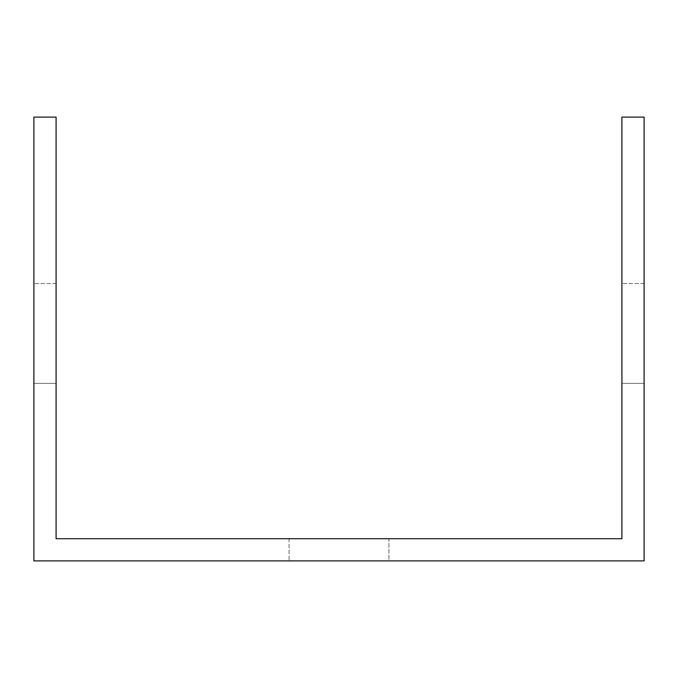 <?xml version="1.0" encoding="UTF-8"?>
<svg xmlns="http://www.w3.org/2000/svg" width="678" height="678" viewBox="0 0 678 678"><rect width="100%" height="100%" fill="white"/><g stroke="black" fill="none" stroke-linecap="round" stroke-linejoin="round"><path stroke-width="0.51" stroke-dasharray="3.39 2.54" d="M56.088 538.705L621.912 538.705L621.912 117.108L644.1 117.108L644.1 560.892L33.9 560.892L33.9 117.108L56.088 117.108L56.088 538.705M644.1 383.375L644.1 283.531L644.1 383.375L644.1 283.531L644.1 383.375L644.1 283.531L644.1 383.375L644.1 283.531L644.1 383.375L644.1 283.531L644.1 383.375L644.1 283.531L644.1 383.375L644.1 283.531L644.1 383.375L644.1 283.531L644.1 383.375L644.1 283.531L644.1 383.375L644.1 283.531L644.1 383.375L644.1 283.531L644.1 383.375L644.1 283.531L644.1 383.375L644.1 283.531L644.1 383.375L644.1 283.531L644.1 383.375L644.1 283.531L644.1 383.375L644.1 283.531L644.1 383.375L644.1 283.531L644.1 383.375L644.1 283.531L644.1 383.375L644.1 283.531L644.1 383.375L644.1 283.531L644.1 383.375L644.1 283.531L644.1 383.375L644.1 283.531L644.1 383.375L644.1 283.531L644.1 383.375L644.1 283.531L644.1 383.375L644.1 283.531L644.1 383.375L644.1 283.531L644.1 383.375L644.1 283.531L644.1 383.375L644.1 283.531L644.1 383.375L644.1 283.531L644.1 383.375L644.1 283.531L644.1 383.375L644.1 283.531L644.1 383.375L644.1 283.531L644.1 383.375L644.1 283.531L644.1 383.375L644.1 283.531L644.1 383.375L644.1 283.531L644.1 383.375L644.1 283.531L644.1 383.375L644.1 283.531L644.1 383.375L644.1 283.531L644.1 383.375L644.1 283.531L644.1 383.375L644.1 283.531L644.1 383.375L644.1 283.531L644.1 383.375L644.1 283.531L644.1 383.375L644.1 283.531L644.1 383.375L644.1 283.531L644.1 383.375L644.1 283.531L644.1 383.375L644.1 283.531L644.1 383.375L644.1 283.531L644.1 383.375L644.1 283.531L644.1 383.375L644.1 283.531L644.1 383.375L644.1 283.531L644.1 383.375L644.1 283.531L644.1 383.375L644.1 283.531L644.1 383.375L644.1 283.531L644.1 383.375L644.1 283.531L644.1 383.375L644.1 283.531L644.1 383.375L644.1 283.531L644.1 383.375L644.1 283.531L644.1 383.375L644.1 283.531L644.1 383.375L644.1 283.531L644.1 383.375L644.1 283.531L644.1 383.375L644.1 283.531L644.1 383.375L644.1 283.531L644.1 383.375L644.1 283.531L644.1 383.375L644.1 283.531L644.1 383.375L644.1 283.531L644.1 383.375L644.1 283.531L644.1 383.375L621.912 383.375L621.912 283.531L621.912 383.375L621.912 283.531L621.912 383.375L621.912 283.531L621.912 383.375L621.912 283.531L621.912 383.375L621.912 283.531L621.912 383.375L621.912 283.531L621.912 383.375L621.912 283.531L621.912 383.375L621.912 283.531L621.912 383.375L621.912 283.531L621.912 383.375L621.912 283.531L621.912 383.375L621.912 283.531L621.912 383.375L621.912 283.531L621.912 383.375L621.912 283.531L621.912 383.375L621.912 283.531L621.912 383.375L621.912 283.531L621.912 383.375L621.912 283.531L621.912 383.375L621.912 283.531L621.912 383.375L621.912 283.531L621.912 383.375L621.912 283.531L621.912 383.375L621.912 283.531L621.912 383.375L621.912 283.531L621.912 383.375L621.912 283.531L621.912 383.375L621.912 283.531L621.912 383.375L621.912 283.531L621.912 383.375L621.912 283.531L621.912 383.375L621.912 283.531L621.912 383.375L621.912 283.531L621.912 383.375L621.912 283.531L621.912 383.375L621.912 283.531L621.912 383.375L621.912 283.531L621.912 383.375L621.912 283.531L621.912 383.375L621.912 283.531L621.912 383.375L621.912 283.531L621.912 383.375L621.912 283.531L621.912 383.375L621.912 283.531L621.912 383.375L621.912 283.531L621.912 383.375L621.912 283.531L621.912 383.375L621.912 283.531L621.912 383.375L621.912 283.531L621.912 383.375L621.912 283.531L621.912 383.375L621.912 283.531L621.912 383.375L621.912 283.531L621.912 383.375L621.912 283.531L621.912 383.375L621.912 283.531L621.912 383.375L621.912 283.531L621.912 383.375L621.912 283.531L621.912 383.375L621.912 283.531L621.912 383.375L621.912 283.531L621.912 383.375L621.912 283.531L621.912 383.375L621.912 283.531L621.912 383.375L621.912 283.531L621.912 383.375L621.912 283.531L621.912 383.375L621.912 283.531L621.912 383.375L621.912 283.531L621.912 383.375L621.912 283.531L621.912 383.375L621.912 283.531L621.912 383.375L621.912 283.531L621.912 383.375L621.912 283.531L621.912 383.375L621.912 283.531L621.912 383.375L621.912 283.531L621.912 383.375L621.912 283.531L621.912 383.375L621.912 283.531L621.912 383.375L621.912 283.531L621.912 383.375L621.912 283.531L621.912 383.375L621.912 283.531L621.912 383.375L621.912 283.531L621.912 383.375L644.1 383.375M388.926 560.892L289.074 560.892L388.926 560.892L289.074 560.892L388.926 560.892L289.074 560.892L388.926 560.892L289.074 560.892L388.926 560.892L289.074 560.892L388.926 560.892L289.074 560.892L388.926 560.892L289.074 560.892L388.926 560.892L289.074 560.892L388.926 560.892L289.074 560.892L388.926 560.892L289.074 560.892L388.926 560.892L289.074 560.892L388.926 560.892L289.074 560.892L388.926 560.892L289.074 560.892L388.926 560.892L289.074 560.892L388.926 560.892L289.074 560.892L388.926 560.892L289.074 560.892L388.926 560.892L289.074 560.892L388.926 560.892L289.074 560.892L388.926 560.892L289.074 560.892L388.926 560.892L289.074 560.892L388.926 560.892L289.074 560.892L388.926 560.892L289.074 560.892L388.926 560.892L289.074 560.892L388.926 560.892L289.074 560.892L388.926 560.892L289.074 560.892L388.926 560.892L289.074 560.892L388.926 560.892L289.074 560.892L388.926 560.892L289.074 560.892L388.926 560.892L289.074 560.892L388.926 560.892L289.074 560.892L388.926 560.892L289.074 560.892L388.926 560.892L289.074 560.892L388.926 560.892L289.074 560.892L388.926 560.892L289.074 560.892L388.926 560.892L289.074 560.892L388.926 560.892L289.074 560.892L388.926 560.892L289.074 560.892L388.926 560.892L289.074 560.892L388.926 560.892L289.074 560.892L388.926 560.892L289.074 560.892L388.926 560.892L289.074 560.892L388.926 560.892L289.074 560.892L388.926 560.892L289.074 560.892L388.926 560.892L289.074 560.892L388.926 560.892L289.074 560.892L388.926 560.892L289.074 560.892L388.926 560.892L289.074 560.892L388.926 560.892L289.074 560.892L388.926 560.892L289.074 560.892L388.926 560.892L289.074 560.892L388.926 560.892L289.074 560.892L388.926 560.892L289.074 560.892L388.926 560.892L289.074 560.892L388.926 560.892L289.074 560.892L388.926 560.892L289.074 560.892L388.926 560.892L289.074 560.892L388.926 560.892L289.074 560.892L388.926 560.892L289.074 560.892L388.926 560.892L289.074 560.892L388.926 560.892L289.074 560.892L388.926 560.892L289.074 560.892L388.926 560.892L289.074 560.892L388.926 560.892L289.074 560.892L388.926 560.892L289.074 560.892L388.926 560.892L289.074 560.892L388.926 560.892L289.074 560.892L388.926 560.892L388.926 538.705L289.074 538.705L388.926 538.705L289.074 538.705L388.926 538.705L289.074 538.705L388.926 538.705L289.074 538.705L388.926 538.705L289.074 538.705L388.926 538.705L289.074 538.705L388.926 538.705L289.074 538.705L388.926 538.705L289.074 538.705L388.926 538.705L289.074 538.705L388.926 538.705L289.074 538.705L388.926 538.705L289.074 538.705L388.926 538.705L289.074 538.705L388.926 538.705L289.074 538.705L388.926 538.705L289.074 538.705L388.926 538.705L289.074 538.705L388.926 538.705L289.074 538.705L388.926 538.705L289.074 538.705L388.926 538.705L289.074 538.705L388.926 538.705L289.074 538.705L388.926 538.705L289.074 538.705L388.926 538.705L289.074 538.705L388.926 538.705L289.074 538.705L388.926 538.705L289.074 538.705L388.926 538.705L289.074 538.705L388.926 538.705L289.074 538.705L388.926 538.705L289.074 538.705L388.926 538.705L289.074 538.705L388.926 538.705L289.074 538.705L388.926 538.705L289.074 538.705L388.926 538.705L289.074 538.705L388.926 538.705L289.074 538.705L388.926 538.705L289.074 538.705L388.926 538.705L289.074 538.705L388.926 538.705L289.074 538.705L388.926 538.705L289.074 538.705L388.926 538.705L289.074 538.705L388.926 538.705L289.074 538.705L388.926 538.705L289.074 538.705L388.926 538.705L289.074 538.705L388.926 538.705L289.074 538.705L388.926 538.705L289.074 538.705L388.926 538.705L289.074 538.705L388.926 538.705L289.074 538.705L388.926 538.705L289.074 538.705L388.926 538.705L289.074 538.705L388.926 538.705L289.074 538.705L388.926 538.705L289.074 538.705L388.926 538.705L289.074 538.705L388.926 538.705L289.074 538.705L388.926 538.705L289.074 538.705L388.926 538.705L289.074 538.705L388.926 538.705L289.074 538.705L388.926 538.705L289.074 538.705L388.926 538.705L289.074 538.705L388.926 538.705L289.074 538.705L388.926 538.705L289.074 538.705L388.926 538.705L289.074 538.705L388.926 538.705L289.074 538.705L388.926 538.705L289.074 538.705L388.926 538.705L289.074 538.705L388.926 538.705L289.074 538.705L388.926 538.705L289.074 538.705L388.926 538.705L289.074 538.705L388.926 538.705L289.074 538.705L388.926 538.705L289.074 538.705L388.926 538.705L289.074 538.705L388.926 538.705L388.926 560.892M33.9 383.375L33.9 283.531L33.9 383.375L33.9 283.531L33.9 383.375L33.9 283.531L33.9 383.375L33.9 283.531L33.9 383.375L33.9 283.531L33.9 383.375L33.9 283.531L33.9 383.375L33.9 283.531L33.9 383.375L33.9 283.531L33.9 383.375L33.9 283.531L33.9 383.375L33.9 283.531L33.9 383.375L33.9 283.531L33.9 383.375L33.9 283.531L33.9 383.375L33.9 283.531L33.9 383.375L33.9 283.531L33.9 383.375L33.9 283.531L33.9 383.375L33.9 283.531L33.9 383.375L33.9 283.531L33.9 383.375L33.9 283.531L33.9 383.375L33.9 283.531L33.9 383.375L33.9 283.531L33.9 383.375L33.9 283.531L33.9 383.375L33.9 283.531L33.9 383.375L33.9 283.531L33.9 383.375L33.9 283.531L33.9 383.375L33.9 283.531L33.9 383.375L33.9 283.531L33.9 383.375L33.9 283.531L33.9 383.375L33.9 283.531L33.9 383.375L33.9 283.531L33.9 383.375L33.9 283.531L33.9 383.375L33.9 283.531L33.9 383.375L33.9 283.531L33.9 383.375L33.9 283.531L33.9 383.375L33.9 283.531L33.9 383.375L33.9 283.531L33.9 383.375L33.9 283.531L33.9 383.375L33.9 283.531L33.9 383.375L33.9 283.531L33.9 383.375L33.9 283.531L33.9 383.375L33.9 283.531L33.9 383.375L33.9 283.531L33.9 383.375L33.9 283.531L33.9 383.375L33.9 283.531L33.9 383.375L33.9 283.531L33.9 383.375L33.9 283.531L33.9 383.375L33.9 283.531L33.9 383.375L33.9 283.531L33.9 383.375L33.9 283.531L33.9 383.375L33.9 283.531L33.9 383.375L33.9 283.531L33.9 383.375L33.9 283.531L33.9 383.375L33.9 283.531L33.9 383.375L33.9 283.531L33.9 383.375L33.9 283.531L33.9 383.375L33.9 283.531L33.9 383.375L33.9 283.531L33.9 383.375L33.9 283.531L33.9 383.375L33.9 283.531L33.9 383.375L33.9 283.531L33.9 383.375L33.9 283.531L33.9 383.375L33.9 283.531L33.9 383.375L33.9 283.531L33.9 383.375L33.9 283.531L33.9 383.375L33.9 283.531L33.9 383.375L33.9 283.531L33.9 383.375L33.9 283.531L33.9 383.375L56.088 383.375L56.088 283.531L56.088 383.375L56.088 283.531L56.088 383.375L56.088 283.531L56.088 383.375L56.088 283.531L56.088 383.375L56.088 283.531L56.088 383.375L56.088 283.531L56.088 383.375L56.088 283.531L56.088 383.375L56.088 283.531L56.088 383.375L56.088 283.531L56.088 383.375L56.088 283.531L56.088 383.375L56.088 283.531L56.088 383.375L56.088 283.531L56.088 383.375L56.088 283.531L56.088 383.375L56.088 283.531L56.088 383.375L56.088 283.531L56.088 383.375L56.088 283.531L56.088 383.375L56.088 283.531L56.088 383.375L56.088 283.531L56.088 383.375L56.088 283.531L56.088 383.375L56.088 283.531L56.088 383.375L56.088 283.531L56.088 383.375L56.088 283.531L56.088 383.375L56.088 283.531L56.088 383.375L56.088 283.531L56.088 383.375L56.088 283.531L56.088 383.375L56.088 283.531L56.088 383.375L56.088 283.531L56.088 383.375L56.088 283.531L56.088 383.375L56.088 283.531L56.088 383.375L56.088 283.531L56.088 383.375L56.088 283.531L56.088 383.375L56.088 283.531L56.088 383.375L56.088 283.531L56.088 383.375L56.088 283.531L56.088 383.375L56.088 283.531L56.088 383.375L56.088 283.531L56.088 383.375L56.088 283.531L56.088 383.375L56.088 283.531L56.088 383.375L56.088 283.531L56.088 383.375L56.088 283.531L56.088 383.375L56.088 283.531L56.088 383.375L56.088 283.531L56.088 383.375L56.088 283.531L56.088 383.375L56.088 283.531L56.088 383.375L56.088 283.531L56.088 383.375L56.088 283.531L56.088 383.375L56.088 283.531L56.088 383.375L56.088 283.531L56.088 383.375L56.088 283.531L56.088 383.375L56.088 283.531L56.088 383.375L56.088 283.531L56.088 383.375L56.088 283.531L56.088 383.375L56.088 283.531L56.088 383.375L56.088 283.531L56.088 383.375L56.088 283.531L56.088 383.375L56.088 283.531L56.088 383.375L56.088 283.531L56.088 383.375L56.088 283.531L56.088 383.375L56.088 283.531L56.088 383.375L56.088 283.531L56.088 383.375L56.088 283.531L56.088 383.375L56.088 283.531L56.088 383.375L56.088 283.531L56.088 383.375L56.088 283.531L56.088 383.375L56.088 283.531L56.088 383.375L56.088 283.531L56.088 383.375L33.9 383.375M289.074 538.705L289.074 560.892L289.074 538.705M644.1 283.531L621.912 283.531L644.1 283.531M56.088 283.531L33.9 283.531L56.088 283.531"/><path stroke-width="1.02" d="M56.088 117.108L56.088 538.705L621.912 538.705L621.912 117.108L644.1 117.108L644.1 560.892L33.9 560.892L33.9 117.108L56.088 117.108"/></g></svg>
